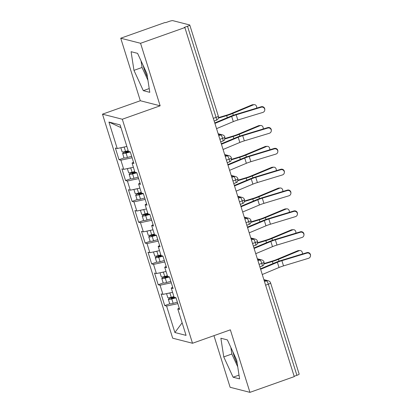 <?xml version="1.0" encoding="UTF-8"?>
<svg xmlns="http://www.w3.org/2000/svg" width="413" height="413" viewBox="0 0 413 413"><rect width="100%" height="100%" fill="white"/><g stroke="black" fill="none" stroke-linecap="round" stroke-linejoin="round"><path stroke-width="0.62" d="M232.88 351.861A17.232 4.068 -109.5 0 0 233.644 354.488A17.232 4.068 -109.5 0 0 237.263 363.708M147.467 77.169A17.232 4.068 70.5 0 1 143.848 67.944A17.232 4.068 70.5 0 1 143.084 65.321M120.73 38.218L165.045 22.493L165.649 22.648L168.886 21.497A3.314 0.506 -17.4 0 1 172.82 20.65L189.644 24.95A3.314 0.506 -17.4 0 1 189.774 25.038L218.327 116.156A3.314 0.506 -17.4 0 1 216.066 117.38L187.512 26.256L184.275 27.408L184.874 27.563L140.559 43.288L120.73 38.218L140.322 100.741L102.486 114.169L172.691 338.195L192.515 343.26L122.31 119.238L102.486 114.169M213.944 335.655L230.118 387.28L249.948 392.35L294.262 376.62L184.874 27.563M164.735 305.584L166.599 306.059L174.89 332.527L186.067 335.382L177.776 308.919L179.634 309.394L175.979 297.721L174.116 297.246L171.245 288.078L173.104 288.553L169.449 276.886L167.585 276.405L164.715 267.237L166.573 267.712L162.918 256.045L161.055 255.57L158.184 246.396L160.043 246.876L156.388 235.204L154.524 234.729L151.648 225.56L153.512 226.035L149.857 214.362L147.993 213.888L145.118 204.719L146.982 205.194L143.326 193.527L141.463 193.047L138.587 183.878L140.451 184.358L136.796 172.686L134.932 172.211L132.057 163.042L133.92 163.517L130.265 151.845L128.402 151.37L120.106 124.902L108.934 122.047L117.225 148.515L115.361 148.035L119.021 159.707L120.885 160.182L123.755 169.351L121.892 168.876L125.552 180.548L127.416 181.023L130.286 190.192L128.428 189.717L132.083 201.384L133.946 201.864L136.817 211.033L134.958 210.558L138.613 222.225L140.477 222.7L143.347 231.874L141.489 231.394L145.144 243.066L147.007 243.541L149.878 252.71L148.019 252.235L151.674 263.907L153.538 264.382L156.408 273.551L154.55 273.076L158.205 284.743L160.068 285.218L162.939 294.392L161.08 293.911L164.735 305.584L169.758 303.803M162.939 294.392L172.572 292.316M160.068 285.218L171.302 282.802M177.776 308.919L179.211 308.036M156.408 273.551L166.041 271.48M153.538 264.382L164.772 261.966M171.245 288.078L172.68 287.195M149.878 252.71L159.511 250.639M147.007 243.541L158.241 241.125M164.715 267.237L166.15 266.359M143.347 231.874L152.98 229.798M140.477 222.7L151.71 220.284M158.184 246.396L159.619 245.518M136.817 211.033L146.45 208.957M133.946 201.864L145.18 199.443M151.648 225.56L153.089 224.677M130.286 190.192L139.919 188.121M127.416 181.023L138.649 178.607M145.118 204.719L146.558 203.836M123.755 169.351L133.389 167.28M120.885 160.182L132.119 157.766M138.587 183.878L140.028 183M187.512 26.256A3.314 0.506 -17.4 0 0 189.774 25.038M117.225 148.515L126.858 146.439M108.934 122.047L120.957 127.622M132.057 163.042L133.497 162.159M296.901 375.319L268.347 284.201A3.314 0.506 162.6 0 0 270.608 282.977L299.162 374.095A3.314 0.506 162.6 0 1 296.901 375.319L294.159 376.289M140.322 100.741L160.151 105.805L140.559 43.288M160.151 105.805L122.31 119.238M249.948 392.35L230.356 329.832L192.515 343.26M149.79 92.326L146.93 73.674L137.581 53.36L131.091 51.697L133.957 70.355L143.306 90.669L149.79 92.326M227.377 339.899L220.888 338.242L223.753 356.899L233.102 377.214L239.586 378.871L236.726 360.213L227.377 339.899M174.89 332.527L182.128 322.806M166.599 306.059L177.833 303.643M119.021 159.707L124.045 157.926M218.756 135.676L220.749 134.968A3.314 3.18 -75.7 0 1 222.55 134.881A3.314 3.314 0 0 1 224.894 137.101A3.314 0.506 162.6 0 1 224.894 137.106A3.314 0.506 162.6 0 1 222.633 138.324L219.892 139.295M125.552 180.548L130.575 178.762M132.083 201.384L137.106 199.603M138.613 222.225L143.636 220.444M145.144 243.066L150.167 241.285M151.674 263.907L156.697 262.121M158.205 284.743L163.228 282.962M225.286 156.512L227.279 155.804A3.314 0.78 70.5 0 1 229.163 159.16A3.314 0.78 70.5 0 1 229.334 161.953L230.155 161.524C230.79 161.653 231.213 160.461 231.425 157.942L231.425 157.942A3.314 0.506 162.6 0 1 229.163 159.16L226.422 160.136M231.817 177.353L233.81 176.645A3.314 0.78 70.5 0 1 235.694 180.001A3.314 0.78 70.5 0 1 235.869 182.789L236.685 182.365C237.32 182.494 237.743 181.302 237.955 178.783A3.314 0.506 162.6 0 1 237.955 178.783A3.314 0.506 162.6 0 1 235.694 180.001L232.953 180.971M238.347 198.194L240.34 197.486A3.314 3.18 -75.7 0 1 242.142 197.399A3.314 3.314 0 0 1 244.486 199.618A3.314 0.506 162.6 0 1 244.486 199.624A3.314 0.506 162.6 0 1 242.224 200.842L239.483 201.812M244.878 219.029L246.871 218.322A3.314 0.78 70.5 0 1 248.755 221.678A3.314 0.78 70.5 0 1 248.931 224.471L249.746 224.042C250.381 224.171 250.805 222.979 251.016 220.459L251.016 220.459A3.314 0.506 162.6 0 1 248.755 221.678L246.014 222.653M251.409 239.87L253.401 239.163A3.314 0.78 70.5 0 1 255.286 242.519A3.314 0.78 70.5 0 1 255.461 245.307L256.277 244.883C256.912 245.012 257.335 243.82 257.547 241.3L257.547 241.3A3.314 0.506 162.6 0 1 255.286 242.519L252.544 243.494M257.939 260.711L259.932 260.004A3.314 3.18 -75.7 0 1 261.734 259.916A3.314 3.314 0 0 1 264.077 262.136A3.314 0.506 162.6 0 1 264.077 262.141A3.314 0.506 162.6 0 1 261.816 263.36L259.075 264.33M141.034 60.861L142.051 67.484L147.942 80.292M149.217 88.573L143.306 90.669M142.051 67.484L133.957 70.355M230.831 347.405L231.848 354.024L237.743 366.837M239.013 375.112L233.102 377.214M231.848 354.024L223.753 356.899M216.551 128.639L233.309 121.618A8.177 1.244 162.6 0 1 237.8 120.018L262.828 112.429A2.762 2.726 -175.9 0 0 264.769 110.018A2.762 2.726 -175.9 0 0 261.197 107.215L261.228 106.75A2.762 2.726 4.1 0 1 264.8 109.553L264.769 110.018M214.92 123.43L231.672 116.409A8.177 1.244 162.6 0 1 236.169 114.809L261.197 107.215M261.228 106.75L236.205 114.344A11.048 1.678 -17.4 0 0 230.129 116.502L214.765 122.94M129.563 151.669L125.423 152.665L128.397 151.354M130.291 151.932L126.073 153.089A4.419 0.671 162.6 0 1 122.795 153.6A4.419 0.671 162.6 0 1 122.625 153.486L123.993 157.864A4.419 0.671 -17.4 0 0 124.163 157.978A4.419 0.671 -17.4 0 0 127.447 157.467L131.664 156.305M122.625 153.486A4.419 0.671 162.6 0 1 125.614 151.865L128.262 150.921M128.19 150.699L125.552 151.421A4.419 0.671 162.6 0 1 122.269 151.932A4.419 0.671 162.6 0 1 122.103 151.819L120.823 147.74M218.446 117.638L226.716 115.144A8.177 1.244 -17.4 0 0 231.223 113.544L252.028 104.871A2.762 2.339 -93.2 0 1 252.689 104.721L254.217 104.634A2.762 2.339 86.8 0 0 253.556 104.788L232.751 113.461A11.048 1.678 162.6 0 1 226.66 115.614L218.332 118.128M256.633 108.144A2.762 2.339 86.8 0 0 254.217 104.634M121.608 147.57A4.419 0.671 -17.4 0 0 124.179 147.043L124.664 146.914M223.082 149.48L239.839 142.459A8.177 1.244 162.6 0 1 244.331 140.859L269.359 133.265A2.762 2.726 -175.9 0 0 271.3 130.859A2.762 2.726 -175.9 0 0 267.727 128.056L267.763 127.591A2.762 2.726 4.1 0 1 271.331 130.389L271.3 130.859M221.451 144.271L238.203 137.25A8.177 1.244 162.6 0 1 242.699 135.65L267.727 128.056M267.763 127.591L242.736 135.18A11.048 1.678 -17.4 0 0 236.659 137.343L221.296 143.781M229.613 170.321L246.37 163.3A8.177 1.244 162.6 0 1 250.867 161.7L275.889 154.106A2.762 2.726 -175.9 0 0 277.83 151.7A2.762 2.726 -175.9 0 0 274.258 148.897L274.294 148.427A2.762 2.726 4.1 0 1 277.861 151.23L277.83 151.7M227.981 165.112L244.733 158.086A8.177 1.244 162.6 0 1 249.23 156.491L274.258 148.897M274.294 148.427L249.266 156.021A11.048 1.678 -17.4 0 0 243.19 158.184L227.826 164.622M236.143 191.157L252.901 184.136A8.177 1.244 162.6 0 1 257.397 182.541L282.42 174.947A2.762 2.726 -175.9 0 0 284.361 172.536A2.762 2.726 -175.9 0 0 280.788 169.733L280.825 169.268A2.762 2.726 4.1 0 1 284.392 172.071L284.361 172.536M234.512 185.948L251.264 178.927A8.177 1.244 162.6 0 1 255.761 177.327L280.788 169.733M280.825 169.268L255.797 176.862A11.048 1.678 -17.4 0 0 249.72 179.02L234.357 185.463M242.674 211.998L259.431 204.977A8.177 1.244 162.6 0 1 263.928 203.377L288.95 195.783A2.762 2.726 -175.9 0 0 290.891 193.377A2.762 2.726 -175.9 0 0 287.319 190.574L287.355 190.109A2.762 2.726 4.1 0 1 290.922 192.907L290.891 193.377M241.042 206.789L257.795 199.768A8.177 1.244 162.6 0 1 262.291 198.168L287.319 190.574M287.355 190.109L262.327 197.703A11.048 1.678 -17.4 0 0 256.251 199.861L240.887 206.299M136.094 172.505L131.953 173.506L134.927 172.19M136.822 172.768L132.604 173.93A4.419 0.671 162.6 0 1 129.326 174.441A4.419 0.671 162.6 0 1 129.155 174.322L130.523 178.7A4.419 0.671 -17.4 0 0 130.694 178.814A4.419 0.671 -17.4 0 0 133.977 178.308L138.195 177.146M129.155 174.322A4.419 0.671 162.6 0 1 132.145 172.706L134.793 171.762M134.721 171.534L132.083 172.262A4.419 0.671 162.6 0 1 128.804 172.773A4.419 0.671 162.6 0 1 128.634 172.66L127.354 168.581M224.977 138.479L233.247 135.98A8.177 1.244 -17.4 0 0 237.754 134.385L258.559 125.712A2.762 2.339 -93.2 0 1 259.219 125.562L260.748 125.475A2.762 2.339 86.8 0 0 260.087 125.624L239.282 134.297A11.048 1.678 162.6 0 1 233.19 136.455L224.863 138.969M263.164 128.985A2.762 2.339 86.8 0 0 260.748 125.475M128.138 168.411A4.419 0.671 -17.4 0 0 130.709 167.885L131.195 167.755M142.624 193.346L138.484 194.347L141.458 193.031M143.352 193.609L139.135 194.771A4.419 0.671 162.6 0 1 135.856 195.277A4.419 0.671 162.6 0 1 135.686 195.163L137.054 199.541A4.419 0.671 -17.4 0 0 137.224 199.655A4.419 0.671 -17.4 0 0 140.508 199.143L144.726 197.987M135.686 195.163A4.419 0.671 162.6 0 1 138.675 193.542L141.323 192.603M141.251 192.375L138.613 193.103A4.419 0.671 162.6 0 1 135.335 193.614A4.419 0.671 162.6 0 1 135.165 193.496L133.884 189.417M231.507 159.32L239.777 156.821A8.177 1.244 -17.4 0 0 244.284 155.226L265.089 146.553A2.762 2.339 -93.2 0 1 265.75 146.398L267.278 146.316A2.762 2.339 86.8 0 0 266.617 146.465L245.812 155.138A11.048 1.678 162.6 0 1 239.721 157.296L231.394 159.81M269.694 149.821A2.762 2.339 86.8 0 0 267.278 146.316M134.669 189.247A4.419 0.671 -17.4 0 0 137.24 188.726L137.725 188.591M149.155 214.187L145.015 215.183L147.988 213.872M149.883 214.45L145.665 215.607A4.419 0.671 162.6 0 1 142.387 216.118A4.419 0.671 162.6 0 1 142.217 216.004L143.59 220.382A4.419 0.671 -17.4 0 0 143.755 220.496A4.419 0.671 -17.4 0 0 147.038 219.984L151.256 218.828M142.217 216.004A4.419 0.671 162.6 0 1 145.206 214.383L147.854 213.444M147.782 213.216L145.144 213.939A4.419 0.671 162.6 0 1 141.865 214.45A4.419 0.671 162.6 0 1 141.695 214.337L140.415 210.258M238.038 180.156L246.308 177.662A8.177 1.244 -17.4 0 0 250.815 176.062L271.62 167.389A2.762 2.339 -93.2 0 1 272.281 167.239L273.809 167.151A2.762 2.339 86.8 0 0 273.148 167.306L252.343 175.979A11.048 1.678 162.6 0 1 246.251 178.137L237.924 180.646M276.225 170.662A2.762 2.339 86.8 0 0 273.809 167.151M141.2 210.088A4.419 0.671 -17.4 0 0 143.77 209.567L144.256 209.432M155.686 235.023L151.545 236.024L154.519 234.713M156.413 235.291L152.196 236.448A4.419 0.671 162.6 0 1 148.917 236.959A4.419 0.671 162.6 0 1 148.747 236.845L150.12 241.218A4.419 0.671 -17.4 0 0 150.286 241.337A4.419 0.671 -17.4 0 0 153.569 240.825L157.787 239.664M148.747 236.845A4.419 0.671 162.6 0 1 151.736 235.224L154.385 234.279M154.312 234.057L151.674 234.78A4.419 0.671 162.6 0 1 148.396 235.291A4.419 0.671 162.6 0 1 148.226 235.178L146.945 231.099M244.568 200.997L252.839 198.498A8.177 1.244 -17.4 0 0 257.345 196.903L278.15 188.23A2.762 2.339 -93.2 0 1 278.811 188.08L280.339 187.992A2.762 2.339 86.8 0 0 279.678 188.147L258.874 196.815A11.048 1.678 162.6 0 1 252.782 198.973L244.455 201.487M282.755 191.503A2.762 2.339 86.8 0 0 280.339 187.992M147.73 230.929A4.419 0.671 -17.4 0 0 150.301 230.402L150.786 230.273M249.204 232.839L265.962 225.818A8.177 1.244 162.6 0 1 270.458 224.218L295.481 216.624A2.762 2.726 -175.9 0 0 297.422 214.218A2.762 2.726 -175.9 0 0 293.85 211.415L293.886 210.945A2.762 2.726 4.1 0 1 297.453 213.748L297.422 214.218M247.573 227.63L264.325 220.609A8.177 1.244 162.6 0 1 268.822 219.009L293.85 211.415M293.886 210.945L268.858 218.539A11.048 1.678 -17.4 0 0 262.782 220.702L247.418 227.14M162.216 255.864L158.076 256.865L161.049 255.549M162.944 256.127L158.726 257.289A4.419 0.671 162.6 0 1 155.448 257.8A4.419 0.671 162.6 0 1 155.278 257.681L156.651 262.059A4.419 0.671 -17.4 0 0 156.816 262.172A4.419 0.671 -17.4 0 0 160.099 261.661L164.317 260.505M155.278 257.681A4.419 0.671 162.6 0 1 158.267 256.065L160.915 255.12M160.843 254.893L158.205 255.621A4.419 0.671 162.6 0 1 154.927 256.132A4.419 0.671 162.6 0 1 154.756 256.014L153.476 251.935M251.099 221.838L259.369 219.339A8.177 1.244 -17.4 0 0 263.876 217.744L284.681 209.071A2.762 2.339 -93.2 0 1 285.342 208.916L286.87 208.833A2.762 2.339 86.8 0 0 286.209 208.983L265.404 217.656A11.048 1.678 162.6 0 1 259.312 219.814L250.985 222.328M289.286 212.339A2.762 2.339 86.8 0 0 286.87 208.833M154.261 251.77A4.419 0.671 -17.4 0 0 156.832 251.243L157.317 251.109M255.735 253.68L272.492 246.654A8.177 1.244 162.6 0 1 276.989 245.059L302.011 237.465A2.762 2.726 -175.9 0 0 303.953 235.054A2.762 2.726 -175.9 0 0 300.38 232.256L300.416 231.786A2.762 2.726 4.1 0 1 303.983 234.589L303.953 235.054M254.103 248.466L270.856 241.445A8.177 1.244 162.6 0 1 275.352 239.845L300.38 232.256M300.416 231.786L275.388 239.38A11.048 1.678 -17.4 0 0 269.312 241.543L253.949 247.981M168.747 276.705L164.606 277.701L167.58 276.39M169.475 276.968L165.257 278.125A4.419 0.671 162.6 0 1 161.979 278.636A4.419 0.671 162.6 0 1 161.808 278.522L163.181 282.9A4.419 0.671 -17.4 0 0 163.352 283.013A4.419 0.671 -17.4 0 0 166.63 282.502L170.848 281.346M161.808 278.522A4.419 0.671 162.6 0 1 164.797 276.901L167.446 275.961M167.373 275.734L164.735 276.457A4.419 0.671 162.6 0 1 161.457 276.968A4.419 0.671 162.6 0 1 161.287 276.855L160.007 272.776M257.629 242.674L265.9 240.18A8.177 1.244 -17.4 0 0 270.407 238.585L291.211 229.912A2.762 2.339 -93.2 0 1 291.872 229.757L293.4 229.669A2.762 2.339 86.8 0 0 292.74 229.824L271.935 238.497A11.048 1.678 162.6 0 1 265.843 240.655L257.516 243.164M295.816 233.18A2.762 2.339 86.8 0 0 293.4 229.669M160.791 272.606A4.419 0.671 -17.4 0 0 163.362 272.084L163.847 271.95M262.265 274.516L279.023 267.495A8.177 1.244 162.6 0 1 283.519 265.895L308.542 258.301A2.762 2.726 -175.9 0 0 310.483 255.895A2.762 2.726 -175.9 0 0 306.911 253.092L306.947 252.627A2.762 2.726 4.1 0 1 310.514 255.43L310.483 255.895M260.634 269.307L277.391 262.286A8.177 1.244 162.6 0 1 281.883 260.686L306.911 253.092M306.947 252.627L281.919 260.221A11.048 1.678 -17.4 0 0 275.843 262.379L260.479 268.817M175.277 297.541L171.137 298.542L174.11 297.231M176.005 297.809L171.787 298.966A4.419 0.671 162.6 0 1 168.509 299.477A4.419 0.671 162.6 0 1 168.339 299.363L169.712 303.736A4.419 0.671 -17.4 0 0 169.882 303.854A4.419 0.671 -17.4 0 0 173.161 303.343L177.378 302.182M168.339 299.363A4.419 0.671 162.6 0 1 171.328 297.742L173.976 296.797M173.904 296.575L171.266 297.298A4.419 0.671 162.6 0 1 167.988 297.809A4.419 0.671 162.6 0 1 167.817 297.696L166.537 293.617M264.16 263.515L272.43 261.016A8.177 1.244 -17.4 0 0 276.937 259.421L297.742 250.748A2.762 2.339 -93.2 0 1 298.403 250.598L299.931 250.51A2.762 2.339 86.8 0 0 299.27 250.665L278.465 259.338A11.048 1.678 162.6 0 1 272.373 261.491L264.046 264.005M302.347 254.021A2.762 2.339 86.8 0 0 299.931 250.51M167.322 293.447A4.419 0.671 -17.4 0 0 169.893 292.92L170.378 292.791M213.325 118.35L216.066 117.38A3.314 0.78 70.5 0 1 216.273 120.271A3.314 3.314 0 0 0 218.327 116.156M264.47 281.552L266.462 280.84A3.314 0.78 70.5 0 1 268.347 284.201L265.605 285.171M220.692 141.86L222.803 141.112A3.314 0.78 70.5 0 0 222.633 138.324A3.314 0.78 70.5 0 0 220.749 134.968L218.343 134.349M231.425 157.942A3.314 3.314 0 0 0 229.081 155.722A3.314 3.18 -75.7 0 0 227.279 155.804L224.873 155.19M237.955 178.777A3.314 3.314 0 0 0 235.611 176.558A3.314 3.18 -75.7 0 0 233.81 176.645L231.404 176.031M240.289 204.378L242.4 203.63A3.314 0.78 70.5 0 0 242.224 200.842A3.314 0.78 70.5 0 0 240.34 197.486L237.934 196.867M251.016 220.459A3.314 3.314 0 0 0 248.672 218.24A3.314 3.18 -75.7 0 0 246.871 218.322L244.465 217.708M257.547 241.3A3.314 3.314 0 0 0 255.203 239.081A3.314 3.18 -75.7 0 0 253.401 239.163L250.996 238.549M259.88 266.896L261.992 266.148A3.314 0.78 70.5 0 0 261.816 263.36A3.314 0.78 70.5 0 0 259.932 260.004L257.526 259.385M270.608 282.977A3.314 3.314 0 0 0 268.264 280.757A3.314 3.18 -75.7 0 0 266.462 280.84L264.057 280.226M231.672 116.409L233.309 121.618M236.169 114.809L237.8 120.018M253.556 104.788L252.028 104.871M125.552 151.421L124.179 147.043M126.548 152.495L126.409 152.061M127.447 157.467L126.073 153.089M233.319 115.284L232.751 113.461M227.305 117.684L226.66 115.614M238.203 137.25L239.839 142.459M242.699 135.65L244.331 140.859M244.733 158.086L246.37 163.3M249.23 156.491L250.867 161.7M251.264 178.927L252.901 184.136M255.761 177.327L257.397 182.541M257.795 199.768L259.431 204.977M262.291 198.168L263.928 203.377M260.087 125.624L258.559 125.712M132.083 172.262L130.709 167.885M133.079 173.336L132.945 172.897M133.977 178.308L132.604 173.93M239.85 136.125L239.282 134.297M233.835 138.525L233.19 136.455M266.617 146.465L265.089 146.553M138.613 193.103L137.24 188.726M139.609 194.172L139.475 193.738M140.508 199.143L139.135 194.771M246.38 156.961L245.812 155.138M240.366 159.366L239.721 157.296M273.148 167.306L271.62 167.389M145.144 213.939L143.77 209.567M146.14 215.013L146.006 214.579M147.038 219.984L145.665 215.607M252.911 177.802L252.343 175.979M246.897 180.207L246.251 178.137M279.678 188.147L278.15 188.23M151.674 234.78L150.301 230.402M152.671 235.854L152.536 235.415M153.569 240.825L152.196 236.448M259.441 198.643L258.874 196.815M253.427 201.043L252.782 198.973M264.325 220.609L265.962 225.818M268.822 219.009L270.458 224.218M286.209 208.983L284.681 209.071M158.205 255.621L156.832 251.243M159.201 256.69L159.067 256.256M160.099 261.661L158.726 257.289M265.972 219.484L265.404 217.656M259.958 221.884L259.312 219.814M270.856 241.445L272.492 246.654M275.352 239.845L276.989 245.059M292.74 229.824L291.211 229.912M164.735 276.457L163.362 272.084M165.732 277.531L165.598 277.097M166.63 282.502L165.257 278.125M272.503 240.32L271.935 238.497M266.488 242.725L265.843 240.655M277.391 262.286L279.023 267.495M281.883 260.686L283.519 265.895M299.27 250.665L297.742 250.748M171.266 297.298L169.893 292.92M172.262 298.372L172.128 297.938M173.161 303.343L171.787 298.966M279.038 261.161L278.465 259.338M273.019 263.561L272.373 261.491M222.55 134.881L218.157 133.755M214.161 121.019L216.273 120.271M229.081 155.722L224.687 154.596M222.803 141.112L223.624 140.683C224.259 140.818 224.682 139.62 224.894 137.106M235.611 176.558L231.218 175.437M229.334 161.953L227.227 162.701M242.142 197.399L237.749 196.278M235.869 182.789L233.758 183.537M248.672 218.24L244.279 217.114M242.4 203.63L243.216 203.206C243.851 203.335 244.274 202.138 244.486 199.624M255.203 239.081L250.81 237.955M248.931 224.471L246.819 225.219M261.734 259.916L257.34 258.796M255.461 245.307L253.35 246.06M268.264 280.757L263.871 279.632M261.992 266.148L262.807 265.724C263.442 265.853 263.866 264.661 264.077 262.141"/></g></svg>
